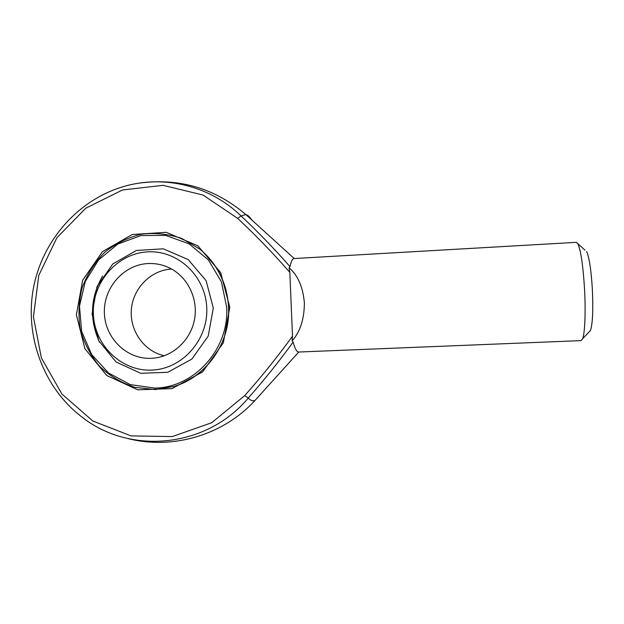 <?xml version="1.0" encoding="UTF-8"?>
<svg xmlns="http://www.w3.org/2000/svg" width="624" height="624" viewBox="0 0 624 624"><rect width="100%" height="100%" fill="white"/><g stroke="black" fill="none" stroke-linecap="round" stroke-linejoin="round"><path stroke-width="0.94" d="M147.35 251.893C117.101 253.547 92.102 282.383 93.35 313.615C94.162 344.861 121.142 371.436 151.57 370.102C182.021 369.244 208.221 340.041 206.755 308.038C205.748 276.003 177.567 249.779 147.35 251.893M164.284 355.766C144.035 351.351 129.457 330.619 131.368 309.371C133.084 288.109 150.938 270.091 171.608 269.045M147.763 263.562C123.497 264.818 103.358 287.968 104.38 313.069C105.043 338.185 126.766 359.463 151.148 358.332L153.52 358.176C173.261 356.359 190.702 340.033 194.493 319.574C198.362 299.13 188.042 277.43 170.329 268.359C163.207 264.74 155.68 263.141 147.763 263.562M155.314 389.579L174.119 386.42C206.575 377.005 230.482 342.623 228.634 307.367C227.183 283.421 217.573 264.007 199.82 249.132L181.88 238.493C168.644 234 155.126 232.557 141.32 234.172C127.819 237.541 115.58 243.617 104.59 252.4C94.723 262.509 87.251 274.232 82.173 287.578C78.694 301.462 78.07 315.455 80.317 329.558C84.209 343.27 90.644 355.54 99.622 366.382C109.847 375.983 121.571 382.964 134.8 387.325L155.314 389.579L134.8 387.325C121.571 382.964 109.847 375.983 99.622 366.382C90.644 355.54 84.209 343.27 80.317 329.558C78.07 315.455 78.694 301.462 82.173 287.578C87.251 274.232 94.723 262.509 104.59 252.4C115.58 243.617 127.819 237.541 141.32 234.172C155.126 232.557 168.644 234 181.88 238.493L199.82 249.132C221.567 266.627 232.619 297.047 227.3 325.58C221.941 354.112 200.671 378.277 174.119 386.42L155.314 389.579M289.832 272.368L292.492 336.172L292.118 340.86C300.183 331.804 304.27 319.145 304.387 302.89C302.897 286.806 297.796 275.114 289.076 267.821L289.832 272.368C273.156 253.274 255.77 235.279 237.682 218.384L203.034 195.055L163.075 185.32L122.476 189.985L85.753 208.221L56.854 237.799L38.797 275.371L33.431 316.883L41.363 357.88L61.846 393.939L92.82 421.005L131.024 435.887L172.247 436.589L211.723 422.721L244.694 395.639C261.503 376.763 277.43 356.936 292.492 336.172M229.796 307.242L223.353 342.794L202.636 371.888L171.982 388.627L137.717 389.813L106.704 375.476L84.903 348.699L76.385 314.777L82.649 280.223L102.508 251.62L132.265 234.491L166.265 232.323L197.855 245.825L220.631 272.555L229.796 307.242M251.909 220.077C249.92 216.988 247.907 215.155 245.864 214.57L241.028 215.927C257.985 231.863 274.31 248.758 289.988 266.62L289.076 267.821M584.969 250.115L576.334 242.346L294.021 258.547C292.438 258.671 291.096 261.362 289.988 266.62M292.118 340.86L293.14 342.108C294.949 348.73 296.767 352.037 298.592 352.03L581.131 340.618L582.637 338.746C584.899 333.2 585.803 311.665 584.54 289.091C583.112 266.035 580.936 251.027 578.011 244.07M293.14 342.108C278.967 361.592 264.014 380.242 248.266 398.057C250.575 400.491 252.798 401.302 254.951 400.483L298.771 352.022M586.677 251.597C589.267 257.525 591.154 270.02 592.348 289.076C593.276 309.785 592.667 323.56 590.53 330.4L588.97 332.046M226.699 307.39L221.458 281.939L208.377 259.919L189.033 243.82L165.703 235.412L141.063 235.529L117.842 244.054L98.584 259.943L85.332 281.416L79.482 306.127L81.658 331.414L91.666 354.541L108.467 372.965L130.283 384.61L154.752 388.081C194.321 387.691 229.203 349.066 226.699 307.39M213.307 308.053L206.115 280.699L188.198 259.568L163.277 248.828L136.375 250.458L112.788 263.968L97.016 286.619L92.048 314.005L98.842 340.876L116.15 362.045L140.712 373.308L167.77 372.286L191.919 359.026L208.229 336.063L213.307 308.053M244.694 395.639L248.266 398.057C206.505 448.016 129.909 455.231 81.65 416.824C43.446 387.613 24.5 336.032 33.446 288.023C42.463 240.037 78.718 199.118 124.823 186.202C164.798 174.814 210.187 185.921 241.028 215.927L237.682 218.384M255.325 400.062L260.333 394.618M294.2 258.531L245.864 214.57C215.241 188.487 179.985 177.965 140.072 183.004M128.614 438.742C173.612 449.912 223.704 434.741 254.951 400.483M590.53 330.4L582.637 338.746M102.64 275.964C90.269 297.57 89.255 319.699 99.598 342.35"/></g></svg>
